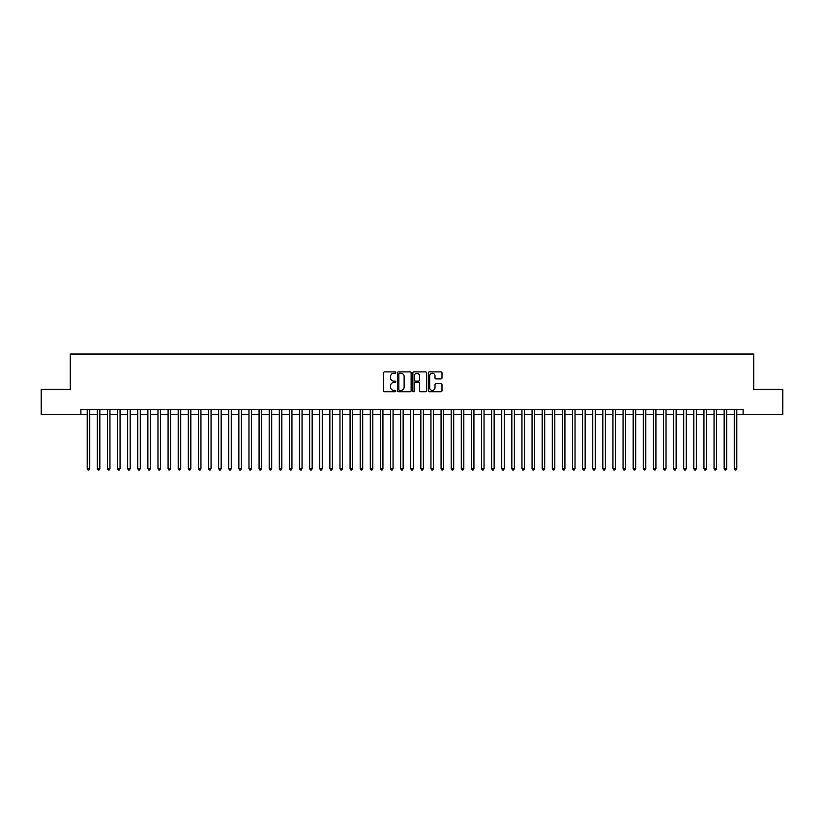 <?xml version="1.0" encoding="UTF-8"?>
<svg xmlns="http://www.w3.org/2000/svg" width="824" height="824" viewBox="0 0 824 824"><rect width="100%" height="100%" fill="white"/><g stroke="black" fill="none" stroke-linecap="round" stroke-linejoin="round"><path stroke-width="1.24" d="M395.819 372.592A0.69 0.69 0 0 0 395.129 371.892L384.581 371.892A0.989 0.989 0 0 0 383.593 372.891L383.593 390.751A0.989 0.989 0 0 0 384.581 391.74L395.129 391.74A0.69 0.69 0 0 0 395.819 391.05A0.69 0.69 0 0 0 395.129 390.36L393.769 390.36A3.172 3.172 0 0 1 390.586 387.177L390.586 385.694A3.172 3.172 0 0 1 393.769 382.511L395.129 382.511A0.69 0.69 0 0 0 395.819 381.821A0.69 0.69 0 0 0 395.129 381.121L393.769 381.121A3.172 3.172 0 0 1 390.586 377.948L390.586 376.465A3.172 3.172 0 0 1 393.769 373.282L395.129 373.282A0.69 0.69 0 0 0 395.819 372.592M441.005 378.896A0.989 0.989 0 0 0 441.994 377.897L441.994 372.891A0.989 0.989 0 0 0 441.005 371.892L429.294 371.892A0.989 0.989 0 0 0 428.305 372.891L428.305 390.751A0.989 0.989 0 0 0 429.294 391.74L441.005 391.74A0.989 0.989 0 0 0 441.994 390.751L441.994 384.695A0.989 0.989 0 0 0 441.005 383.706L435.989 383.706A0.989 0.989 0 0 0 435 384.695L435 387.702A2.657 2.657 0 0 1 432.343 390.36A2.657 2.657 0 0 1 429.685 387.702L429.685 375.94A2.657 2.657 0 0 1 432.343 373.282A2.657 2.657 0 0 1 435 375.94L435 377.897A0.989 0.989 0 0 0 435.989 378.896L441.005 378.896M80.886 414.678L41.2 414.678L41.2 389.402L70.267 389.402L70.267 354.021L753.733 354.021L753.733 389.402L782.8 389.402L782.8 414.678L743.114 414.678L743.114 409.621L80.886 409.621L80.886 414.678L87.2 414.678M411.135 372.891A0.989 0.989 0 0 0 410.136 371.892L398.425 371.892A0.989 0.989 0 0 0 397.436 372.891L397.436 390.751A0.989 0.989 0 0 0 398.425 391.74L410.136 391.74A0.989 0.989 0 0 0 411.135 390.751L411.135 372.891M413.864 371.892L425.575 371.892A0.989 0.989 0 0 1 426.564 372.891L426.564 390.751A0.989 0.989 0 0 1 425.575 391.74L420.559 391.74A0.989 0.989 0 0 1 419.571 390.751L419.571 383.51A0.989 0.989 0 0 0 418.571 382.511L415.255 382.511A0.989 0.989 0 0 0 414.256 383.51L414.256 391.05A0.69 0.69 0 0 1 413.566 391.74A0.69 0.69 0 0 1 412.865 391.05L412.865 372.891A0.989 0.989 0 0 1 413.864 371.892M89.734 414.678L97.314 414.678M99.838 414.678L107.419 414.678M109.953 414.678L117.533 414.678M120.057 414.678L127.648 414.678M130.171 414.678L137.752 414.678M140.286 414.678L147.867 414.678M150.39 414.678L157.971 414.678M160.505 414.678L168.086 414.678M170.609 414.678L178.2 414.678M180.724 414.678L188.305 414.678M190.838 414.678L198.419 414.678M200.943 414.678L208.523 414.678M211.057 414.678L218.638 414.678M221.162 414.678L228.753 414.678M231.276 414.678L238.857 414.678M241.391 414.678L248.972 414.678M251.495 414.678L259.076 414.678M261.61 414.678L269.191 414.678M271.714 414.678L279.305 414.678M281.829 414.678L289.409 414.678M291.943 414.678L299.524 414.678M302.048 414.678L309.628 414.678M312.162 414.678L319.743 414.678M322.266 414.678L329.858 414.678M332.381 414.678L339.962 414.678M342.496 414.678L350.076 414.678M352.6 414.678L360.181 414.678M362.714 414.678L370.295 414.678M372.819 414.678L380.41 414.678M382.933 414.678L390.514 414.678M393.048 414.678L400.629 414.678M403.152 414.678L410.733 414.678M413.267 414.678L420.848 414.678M423.371 414.678L430.952 414.678M433.486 414.678L441.067 414.678M443.59 414.678L451.181 414.678M453.705 414.678L461.286 414.678M463.819 414.678L471.4 414.678M473.924 414.678L481.504 414.678M484.038 414.678L491.619 414.678M494.143 414.678L501.734 414.678M504.257 414.678L511.838 414.678M514.372 414.678L521.952 414.678M524.476 414.678L532.057 414.678M534.591 414.678L542.171 414.678M544.695 414.678L552.286 414.678M554.809 414.678L562.39 414.678M564.924 414.678L572.505 414.678M575.028 414.678L582.609 414.678M585.143 414.678L592.724 414.678M595.247 414.678L602.838 414.678M605.362 414.678L612.943 414.678M615.476 414.678L623.057 414.678M625.581 414.678L633.162 414.678M635.695 414.678L643.276 414.678M645.8 414.678L653.391 414.678M655.914 414.678L663.495 414.678M666.029 414.678L673.61 414.678M676.133 414.678L683.714 414.678M686.248 414.678L693.829 414.678M696.352 414.678L703.943 414.678M706.467 414.678L714.048 414.678M716.581 414.678L724.162 414.678M726.686 414.678L734.266 414.678M736.8 414.678L743.114 414.678M399.516 373.282A0.69 0.69 0 0 0 398.826 373.983L398.826 389.659A0.69 0.69 0 0 0 399.516 390.36L400.958 390.36A3.172 3.172 0 0 0 404.131 387.177L404.131 376.465A3.172 3.172 0 0 0 400.958 373.282L399.516 373.282M419.571 375.991A2.657 2.657 0 0 0 416.913 373.334A2.657 2.657 0 0 0 414.256 375.991L414.256 380.132A0.989 0.989 0 0 0 415.255 381.121L418.571 381.121A0.989 0.989 0 0 0 419.571 380.132L419.571 375.991M89.734 409.621L89.734 468.671L87.2 468.671L87.2 409.621M89.734 468.671L88.971 469.979L87.962 469.979L87.2 468.671M99.838 409.621L99.838 468.671L97.314 468.671L97.314 409.621M99.838 468.671L99.086 469.979L98.066 469.979L97.314 468.671M109.953 409.621L109.953 468.671L107.419 468.671L107.419 409.621M109.953 468.671L109.19 469.979L108.181 469.979L107.419 468.671M120.057 409.621L120.057 468.671L117.533 468.671L117.533 409.621M120.057 468.671L119.305 469.979L118.296 469.979L117.533 468.671M130.171 409.621L130.171 468.671L127.648 468.671L127.648 409.621M130.171 468.671L129.409 469.979L128.4 469.979L127.648 468.671M140.286 409.621L140.286 468.671L137.752 468.671L137.752 409.621M140.286 468.671L139.524 469.979L138.514 469.979L137.752 468.671M150.39 409.621L150.39 468.671L147.867 468.671L147.867 409.621M150.39 468.671L149.638 469.979L148.619 469.979L147.867 468.671M160.505 409.621L160.505 468.671L157.971 468.671L157.971 409.621M160.505 468.671L159.743 469.979L158.733 469.979L157.971 468.671M170.609 409.621L170.609 468.671L168.086 468.671L168.086 409.621M170.609 468.671L169.857 469.979L168.848 469.979L168.086 468.671M180.724 409.621L180.724 468.671L178.2 468.671L178.2 409.621M180.724 468.671L179.962 469.979L178.952 469.979L178.2 468.671M190.838 409.621L190.838 468.671L188.305 468.671L188.305 409.621M190.838 468.671L190.076 469.979L189.067 469.979L188.305 468.671M200.943 409.621L200.943 468.671L198.419 468.671L198.419 409.621M200.943 468.671L200.191 469.979L199.171 469.979L198.419 468.671M211.057 409.621L211.057 468.671L208.523 468.671L208.523 409.621M211.057 468.671L210.295 469.979L209.286 469.979L208.523 468.671M221.162 409.621L221.162 468.671L218.638 468.671L218.638 409.621M221.162 468.671L220.41 469.979L219.4 469.979L218.638 468.671M231.276 409.621L231.276 468.671L228.753 468.671L228.753 409.621M231.276 468.671L230.514 469.979L229.505 469.979L228.753 468.671M241.391 409.621L241.391 468.671L238.857 468.671L238.857 409.621M241.391 468.671L240.629 469.979L239.619 469.979L238.857 468.671M251.495 409.621L251.495 468.671L248.972 468.671L248.972 409.621M251.495 468.671L250.743 469.979L249.724 469.979L248.972 468.671M261.61 409.621L261.61 468.671L259.076 468.671L259.076 409.621M261.61 468.671L260.848 469.979L259.838 469.979L259.076 468.671M271.714 409.621L271.714 468.671L269.191 468.671L269.191 409.621M271.714 468.671L270.962 469.979L269.953 469.979L269.191 468.671M281.829 409.621L281.829 468.671L279.305 468.671L279.305 409.621M281.829 468.671L281.066 469.979L280.057 469.979L279.305 468.671M291.943 409.621L291.943 468.671L289.409 468.671L289.409 409.621M291.943 468.671L291.181 469.979L290.172 469.979L289.409 468.671M302.048 409.621L302.048 468.671L299.524 468.671L299.524 409.621M302.048 468.671L301.296 469.979L300.276 469.979L299.524 468.671M312.162 409.621L312.162 468.671L309.628 468.671L309.628 409.621M312.162 468.671L311.4 469.979L310.391 469.979L309.628 468.671M322.266 409.621L322.266 468.671L319.743 468.671L319.743 409.621M322.266 468.671L321.514 469.979L320.505 469.979L319.743 468.671M332.381 409.621L332.381 468.671L329.858 468.671L329.858 409.621M332.381 468.671L331.619 469.979L330.609 469.979L329.858 468.671M342.496 409.621L342.496 468.671L339.962 468.671L339.962 409.621M342.496 468.671L341.733 469.979L340.724 469.979L339.962 468.671M352.6 409.621L352.6 468.671L350.076 468.671L350.076 409.621M352.6 468.671L351.848 469.979L350.828 469.979L350.076 468.671M362.714 409.621L362.714 468.671L360.181 468.671L360.181 409.621M362.714 468.671L361.952 469.979L360.943 469.979L360.181 468.671M372.819 409.621L372.819 468.671L370.295 468.671L370.295 409.621M372.819 468.671L372.067 469.979L371.058 469.979L370.295 468.671M382.933 409.621L382.933 468.671L380.41 468.671L380.41 409.621M382.933 468.671L382.171 469.979L381.162 469.979L380.41 468.671M393.048 409.621L393.048 468.671L390.514 468.671L390.514 409.621M393.048 468.671L392.286 469.979L391.276 469.979L390.514 468.671M403.152 409.621L403.152 468.671L400.629 468.671L400.629 409.621M403.152 468.671L402.39 469.979L401.381 469.979L400.629 468.671M413.267 409.621L413.267 468.671L410.733 468.671L410.733 409.621M413.267 468.671L412.505 469.979L411.495 469.979L410.733 468.671M423.371 409.621L423.371 468.671L420.848 468.671L420.848 409.621M423.371 468.671L422.619 469.979L421.61 469.979L420.848 468.671M433.486 409.621L433.486 468.671L430.952 468.671L430.952 409.621M433.486 468.671L432.724 469.979L431.714 469.979L430.952 468.671M443.59 409.621L443.59 468.671L441.067 468.671L441.067 409.621M443.59 468.671L442.838 469.979L441.829 469.979L441.067 468.671M453.705 409.621L453.705 468.671L451.181 468.671L451.181 409.621M453.705 468.671L452.942 469.979L451.933 469.979L451.181 468.671M463.819 409.621L463.819 468.671L461.286 468.671L461.286 409.621M463.819 468.671L463.057 469.979L462.048 469.979L461.286 468.671M473.924 409.621L473.924 468.671L471.4 468.671L471.4 409.621M473.924 468.671L473.172 469.979L472.152 469.979L471.4 468.671M484.038 409.621L484.038 468.671L481.504 468.671L481.504 409.621M484.038 468.671L483.276 469.979L482.267 469.979L481.504 468.671M494.143 409.621L494.143 468.671L491.619 468.671L491.619 409.621M494.143 468.671L493.391 469.979L492.381 469.979L491.619 468.671M504.257 409.621L504.257 468.671L501.734 468.671L501.734 409.621M504.257 468.671L503.495 469.979L502.486 469.979L501.734 468.671M514.372 409.621L514.372 468.671L511.838 468.671L511.838 409.621M514.372 468.671L513.61 469.979L512.6 469.979L511.838 468.671M524.476 409.621L524.476 468.671L521.952 468.671L521.952 409.621M524.476 468.671L523.724 469.979L522.704 469.979L521.952 468.671M534.591 409.621L534.591 468.671L532.057 468.671L532.057 409.621M534.591 468.671L533.828 469.979L532.819 469.979L532.057 468.671M544.695 409.621L544.695 468.671L542.171 468.671L542.171 409.621M544.695 468.671L543.943 469.979L542.934 469.979L542.171 468.671M554.809 409.621L554.809 468.671L552.286 468.671L552.286 409.621M554.809 468.671L554.047 469.979L553.038 469.979L552.286 468.671M564.924 409.621L564.924 468.671L562.39 468.671L562.39 409.621M564.924 468.671L564.162 469.979L563.153 469.979L562.39 468.671M575.028 409.621L575.028 468.671L572.505 468.671L572.505 409.621M575.028 468.671L574.276 469.979L573.257 469.979L572.505 468.671M585.143 409.621L585.143 468.671L582.609 468.671L582.609 409.621M585.143 468.671L584.381 469.979L583.371 469.979L582.609 468.671M595.247 409.621L595.247 468.671L592.724 468.671L592.724 409.621M595.247 468.671L594.495 469.979L593.486 469.979L592.724 468.671M605.362 409.621L605.362 468.671L602.838 468.671L602.838 409.621M605.362 468.671L604.6 469.979L603.59 469.979L602.838 468.671M615.476 409.621L615.476 468.671L612.943 468.671L612.943 409.621M615.476 468.671L614.714 469.979L613.705 469.979L612.943 468.671M625.581 409.621L625.581 468.671L623.057 468.671L623.057 409.621M625.581 468.671L624.829 469.979L623.809 469.979L623.057 468.671M635.695 409.621L635.695 468.671L633.162 468.671L633.162 409.621M635.695 468.671L634.933 469.979L633.924 469.979L633.162 468.671M645.8 409.621L645.8 468.671L643.276 468.671L643.276 409.621M645.8 468.671L645.048 469.979L644.038 469.979L643.276 468.671M655.914 409.621L655.914 468.671L653.391 468.671L653.391 409.621M655.914 468.671L655.152 469.979L654.143 469.979L653.391 468.671M666.029 409.621L666.029 468.671L663.495 468.671L663.495 409.621M666.029 468.671L665.267 469.979L664.257 469.979L663.495 468.671M676.133 409.621L676.133 468.671L673.61 468.671L673.61 409.621M676.133 468.671L675.381 469.979L674.362 469.979L673.61 468.671M686.248 409.621L686.248 468.671L683.714 468.671L683.714 409.621M686.248 468.671L685.486 469.979L684.476 469.979L683.714 468.671M696.352 409.621L696.352 468.671L693.829 468.671L693.829 409.621M696.352 468.671L695.6 469.979L694.591 469.979L693.829 468.671M706.467 409.621L706.467 468.671L703.943 468.671L703.943 409.621M706.467 468.671L705.704 469.979L704.695 469.979L703.943 468.671M716.581 409.621L716.581 468.671L714.048 468.671L714.048 409.621M716.581 468.671L715.819 469.979L714.81 469.979L714.048 468.671M726.686 409.621L726.686 468.671L724.162 468.671L724.162 409.621M726.686 468.671L725.934 469.979L724.914 469.979L724.162 468.671M736.8 409.621L736.8 468.671L734.266 468.671L734.266 409.621M736.8 468.671L736.038 469.979L735.029 469.979L734.266 468.671"/></g></svg>
